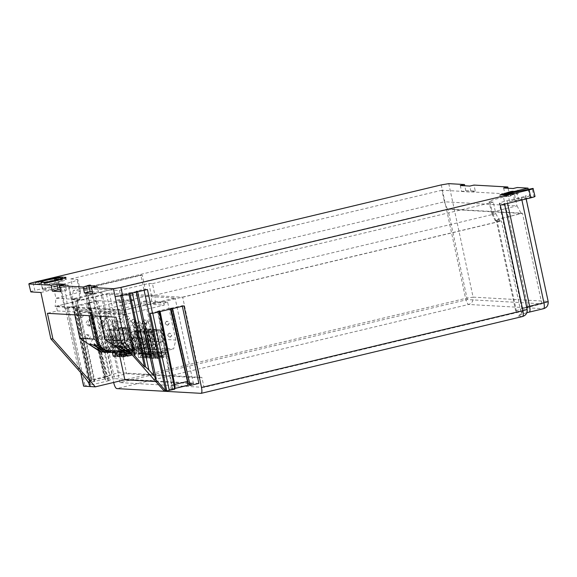 <?xml version="1.0" encoding="UTF-8"?>
<svg xmlns="http://www.w3.org/2000/svg" width="577" height="577" viewBox="0 0 577 577"><rect width="100%" height="100%" fill="white"/><g stroke="black" fill="none" stroke-linecap="round" stroke-linejoin="round"><path stroke-width="0.43" stroke-dasharray="2.88 2.16" d="M88.252 308.529L122.324 310.455L151.701 303.437L155.321 303.639L499.999 221.251L495.326 220.803L498.853 219.087L521.197 213.425L447.42 209.256L72.413 298.893L79.237 299.283L80.066 299.564L78.753 300.415L55.132 306.654L86.831 308.45L91.116 307.844L88.252 308.529L88.454 300.112L121.935 302.002L122.324 310.455M88.454 300.112L85.98 288.565L119.453 290.455L121.935 302.002L151.304 294.984L151.701 303.437M119.453 290.455L148.83 283.437L151.304 294.984L154.924 295.186L155.321 303.639M148.83 283.437L152.451 283.639L154.924 295.186L495.794 213.706L493.313 202.159L489.137 201.69L493.184 199.779L514.518 194.341L516.992 205.888L505.928 208.528L503.454 196.981M137.78 291.666L136.352 291.587L145.404 289.842L137.78 291.666L149.558 346.618L148.13 346.539L136.352 291.587M143.983 289.762L140.824 275.034L142.252 275.114L145.404 289.842M67.148 303.783L66.038 295.857L55.926 298.273L53.452 286.726L84.552 288.478L87.033 300.033L55.926 298.273L55.132 306.654M87.033 300.033L86.831 308.45M72.413 298.893L73.207 290.505L70.733 278.958L77.881 279.6L73.827 281.511L53.452 286.726M63.564 284.31L66.038 295.857L76.171 293.102L80.362 291.176L79.438 290.858L76.965 279.311M514.518 194.341L441.924 190.23L444.398 201.777L73.207 290.505L79.438 290.858L79.237 299.283M441.924 190.23L70.733 278.958M447.42 209.256L444.398 201.777L516.992 205.888L521.197 213.425M496.141 221.034L492.527 213.526L491.611 213.238L495.657 211.326L505.928 208.528L508.229 216.526M490.053 201.979L492.527 213.526L495.794 213.706L499.999 221.251M152.451 283.639L493.313 202.159M85.98 288.565L142.252 275.114M140.824 275.034L84.552 288.478M91.116 307.844L92.839 315.879M122.454 351.032L130.481 351.177L149.558 346.618M89.687 307.765L91.411 315.799M107.61 350.701L130.481 351.177M129.06 351.097L148.13 346.539M199.974 377.87L182.693 297.234L109.385 293.094L75.45 301.201L92.738 381.837L126.673 373.723L199.974 377.87L201.885 377.416L119.086 372.735L112.212 374.372L94.931 293.743L91.909 294.869L109.19 375.497L112.212 374.372M56.33 306.163L106.493 294.169L175.112 298.049L124.942 310.044L56.33 306.163L57.354 310.938L47.437 313.311M198.87 383.402L114.585 378.635L97.939 300.992L96.164 300.891L113.662 382.515L465.589 298.396C466.476 302.002 467.493 304.029 468.647 304.468L543.44 308.695L529.275 312.107M184.005 305.853L182.224 305.752L182.332 306.257M83.708 386.193L90.481 384.405L88.757 385.126L90.055 380.654L89.067 384.953L92.955 384.498L108.101 380.878C110.827 380.156 111.051 379.947 108.764 380.243L114.585 378.635M107.488 376.615L110.366 380.12L108.764 380.243L106.889 376.63L104.74 376.983L87.942 303.552C87.026 303.682 87.113 303.603 88.194 303.322L97.939 300.992M190.172 385.486L191.889 384.729L189.674 384.96M174.982 388.422L172.552 388.999C169.826 389.727 169.602 389.937 171.888 389.634L174.766 389.172M171.47 385.357L170.28 389.742L171.888 389.634L172.061 385.292L158.177 311.234C157.261 311.356 157.341 311.284 158.423 311.003L170.208 308.183L171.65 308.017L170.922 308.32L171.066 308.947M163.897 390.73L193.461 383.662L155.761 381.527M80.83 372.785L67.062 308.544L80.722 372.648M89.406 384.051L68.173 285.009L59.568 284.519L64.689 308.414L67.062 308.544L74.88 306.502L90.481 384.405C91.303 381.83 91.512 380.438 91.116 380.236L76.438 306.264L74.88 306.502M89.94 380.712L75.601 306.639L88.937 303.589C90.019 303.307 90.099 303.228 89.183 303.351C90.099 303.228 90.019 303.307 88.937 303.589L106.637 376.86C107.661 376.637 107.74 376.557 106.889 376.63L89.183 303.351L87.942 303.552C87.026 303.682 87.113 303.603 88.194 303.322L105.887 380.719L104.408 378.166L104.74 376.983M64.689 308.414L96.164 300.891M90.055 380.654L75.71 306.575L76.323 306.329L91.116 380.236L90.055 380.654L91.498 380.481L92.955 384.498M59.568 284.519L34.771 290.447L33.062 282.485M441.261 184.907L465.589 298.396L473.09 297.126C473.501 300.819 472.022 303.264 468.647 304.468L116.72 388.588M448.762 183.645L473.09 297.126L547.883 301.36C548.287 305.045 546.808 307.491 543.44 308.695L543.584 308.688M528.251 189.292L529.708 196.086L525.258 195.834L548.15 301.439M526.642 307.007L521.911 308.782L526.859 309.185C527.263 312.878 525.784 315.323 522.416 316.528L201.005 393.355M526.888 312.669L518.557 315.172L517.966 316.275C521.334 315.071 522.812 312.626 522.409 308.94L499.783 203.414L504.233 203.667L504.587 204.114M527.126 309.272L504.233 203.667C504.947 203.818 503.634 204.308 500.295 205.138M522.56 316.521L517.966 316.275M57.585 279.08L59.604 287.137L57.902 279.174M41.263 282.103L42.972 290.065C39.928 290 54.014 286.632 56.322 286.877L59.294 287.043C62.338 287.108 48.252 290.469 45.936 290.231L42.655 289.971L40.953 282.002M30.826 291.919C30.119 291.767 31.432 291.277 34.771 290.447M40.917 292.489L60.946 287.699C67.062 286.178 69.471 285.276 68.173 285.009L68.67 285.161L90.272 385.941M124.942 310.044L125.966 314.818L57.354 310.938M125.966 314.818L116.049 317.191M60.672 291.637L66.391 290.267L60.304 289.928M92.724 293.448L98.443 292.085L92.356 291.738M91.909 294.869L91.015 294.818L89.738 288.846L89.478 284.894L90.726 284.966L110.142 375.555L109.19 375.497M110.142 375.555L89.594 380.257L94.765 380.726L77.477 300.098L72.305 299.622L89.594 380.257M75.45 301.201C77.599 300.408 78.032 299.968 76.755 299.874L94.044 380.51C95.32 380.604 94.88 381.044 92.738 381.837M105.562 376.651L86.146 286.062L84.898 285.99L85.158 289.935L86.442 295.907L87.567 295.972L104.855 376.608M90.726 284.966L86.146 286.062M89.478 284.894L84.898 285.99M89.738 288.846L85.158 289.935M91.015 294.818L86.442 295.907M87.567 295.972L72.305 299.622M109.385 293.094L126.673 373.723M204.02 387.369L119.973 382.616L467.32 299.586L541.868 303.805L519.192 309.517L515.73 311.147L520.851 311.638L204.02 387.369L201.885 377.416M182.693 297.234L501.427 221.049L496.314 220.558L499.769 218.928L522.452 213.216L447.896 208.997L100.549 292.027L101.797 292.099L119.086 372.735M119.973 382.616L100.549 292.027M101.797 292.099L94.931 293.743M467.32 299.586L447.896 208.997M541.868 303.805L522.452 213.216M520.851 311.638L501.427 221.049M460.295 185.534L461.578 191.506L465.769 190.504L464.759 185.787M535.023 196.454L533.862 196.324L532.16 188.362M465.769 190.504L475.268 191.045L473.991 185.073M508.092 188.239L509.102 192.956L518.6 193.49L517.317 187.518M529.708 196.086L514.453 199.736L509.852 201.445L518.608 199.974L533.862 196.324M526.181 198.95L525.258 195.834C525.972 195.985 524.652 196.476 521.319 197.305L507.01 200.724C500.894 202.246 498.485 203.147 499.783 203.414L499.293 203.263L521.911 308.782C521.68 315.677 519.451 314.126 519.336 314.984L526.88 312.698M518.6 193.49L514.403 194.492L513.119 188.52M509.102 192.956L504.904 193.959L514.403 194.492M503.627 187.987L504.904 193.959M475.268 191.045L471.07 192.047L469.793 186.075M461.578 191.506L471.07 192.047M119.85 356.463L106.493 294.169M193.461 383.662L175.112 298.049M135.047 354.985L122.374 295.474M136.201 292.164L136.093 291.666L128.649 292.936L121.019 294.76L122.151 294.825L120.838 295.316L120.939 295.792M115.111 296.679L120.838 295.316M136.093 291.666L137.405 291.176L136.28 291.111L143.911 289.286L147.416 289.488M137.629 291.825L156.223 378.923M143.911 289.286L144.12 290.274M150.164 313.246L159.165 311.27C160.247 310.989 160.334 310.909 159.418 311.032L158.177 311.234C157.261 311.356 157.341 311.284 158.423 311.003L172.061 385.292L174.204 384.938L175.033 386.056M189.004 381.188L171.758 307.945L188.888 381.267L191.896 384.729M191.593 384.931L188.888 381.267L187.835 381.678L171.037 308.255L182.224 305.752M159.266 311.768L159.165 311.27C160.247 310.989 160.334 310.909 159.418 311.032L174.204 384.938M172.552 388.999L172.061 385.292M172.307 385.054L174.716 384.477M188.888 381.267L187.453 381.433M155.09 378.858L136.28 291.111M128.649 292.936L128.866 293.924M121.019 294.76L133.914 354.92M98.443 292.085L97.167 286.105M66.391 290.267L65.114 284.295M65.179 277.263L65.605 279.254C69.817 279.318 56.618 283.134 45.612 285.038C43.765 285.247 44.27 285.038 47.126 284.411C55.219 283.011 64.927 280.206 61.826 280.155L58.861 279.989C56.64 279.737 43.621 282.355 39.142 283.963L35.824 284.49C41.912 282.304 59.611 278.741 62.633 279.088L66.276 279.463L65.85 277.472M35.082 282.658L35.507 284.649L35.399 282.499M62.244 279.08L62.612 278.965M45.186 283.047L45.612 285.038L44.393 285.153L43.967 283.156M62.071 279.131L62.323 280.307L61.826 280.155L61.4 278.164M511.554 191.701L511.979 193.692C514.028 193.093 513.631 193.071 510.811 193.627L500.367 196.937L508.301 196.468C511.172 195.863 511.785 195.632 510.14 195.783L504.305 196.13L513.371 193.237L512.946 191.247M510.768 193.713L511.193 195.704L510.14 195.783L509.707 193.793M108.101 380.878L106.637 376.86L91.498 380.481L77.152 306.401M106.637 376.86C107.661 376.637 107.74 376.557 106.889 376.63M153.208 338.764L175.769 340.041L173.663 348.912L151.102 347.635L153.208 338.764L145.101 300.934L141.286 301.843L141.711 303.834L103.564 312.958L126.118 314.234L164.272 305.11L141.711 303.834M114.65 327.26L113.835 327.332L111.152 324.959L113.373 321.288L114.181 321.216L116.871 323.589L114.65 327.26M115.155 321.389L112.933 325.06L115.616 327.433L116.431 327.361L118.653 323.69L115.963 321.317L115.155 321.389M100.268 316.297L99.323 311.876L103.139 310.967L103.564 312.958M151.102 347.635L147.286 348.551L145.584 340.589L143.673 341.043L130.885 352.475L126.305 353.564M112.594 340.098C114.765 338.187 114.484 336.86 111.736 336.117C109.565 338.035 109.846 339.363 112.594 340.098L114.376 340.199C116.547 338.288 116.265 336.961 113.518 336.218L111.736 336.117M105.605 318.749C107.784 316.831 107.495 315.504 104.754 314.768C102.576 316.679 102.865 318.006 105.605 318.749L107.387 318.85C109.565 316.932 109.277 315.605 106.536 314.869L104.754 314.768M147.777 335.872C149.955 333.96 149.674 332.633 146.926 331.89C144.748 333.809 145.036 335.136 147.777 335.872L149.558 335.973C151.737 334.061 151.448 332.734 148.707 331.991L146.926 331.89M145.216 323.928C147.395 322.016 147.106 320.689 144.365 319.947C142.187 321.865 142.476 323.192 145.216 323.928L146.998 324.029C149.176 322.117 148.888 320.79 146.147 320.047L144.365 319.947M103.139 310.967L125.692 312.244L121.877 313.152L127.856 341.029L148.859 354.841L173.663 348.912M175.769 340.041L167.655 302.211L163.839 303.12L141.286 301.843M167.655 302.211L145.101 300.934M168.066 349.727L163.796 329.813L162.267 330.181L166.537 350.088L168.066 349.727L147.286 348.551M163.796 329.813L160.594 329.633L163.154 341.577L162.202 341.526L159.641 329.582L156.432 329.402L158.992 341.346L158.048 341.288L155.487 329.344L152.278 329.164L154.838 341.108L153.893 341.057L151.333 329.114L148.123 328.926L150.684 340.877L149.739 340.819L147.178 328.876L143.969 328.695L146.529 340.639L145.584 340.589M147.178 328.876L143.868 329.142L134.333 331.422L135.732 331.609L132.522 331.429L143.969 328.695M149.739 340.819L147.827 341.274L139.749 348.494L141.322 355.807L144.019 355.165L144.445 357.156L152.047 355.338L151.196 351.357L150.431 351.537L145.649 329.243M144.019 355.165L149.255 353.211L149.681 355.201L144.445 357.156M141.322 355.807L140.478 355.764L145.454 353.91L149.255 353.211M134.333 331.422L139.115 353.715L137.809 353.643L138.66 357.625L140.903 357.754L140.478 355.764M135.732 331.609L139.418 348.796L139.749 348.494L136.114 331.523M140.903 357.754L145.88 355.901L145.454 353.91M145.88 355.901L138.66 357.625M137.809 353.643L148.109 351.184L148.534 353.174M148.109 351.184L151.196 351.357M152.047 355.338L149.681 355.201M139.115 353.715L148.65 351.436L150.431 351.537M148.65 351.436L143.868 329.142M139.418 348.796L136.208 348.616L132.522 331.429M136.208 348.616L144.625 341.094L146.529 340.639M144.625 341.094L143.673 341.043M162.267 330.181L160.485 330.08L150.95 332.359L152.732 332.46L152.35 332.554L156.035 349.734L151.657 353.643L150.712 353.593L153.403 351.184L151.145 351.061L148.455 353.463L147.503 353.412L146.558 353.355L149.248 350.953L146.991 350.823L144.3 353.232L142.396 353.124L145.094 350.715L142.836 350.592L140.146 352.994L139.194 352.944L138.242 352.886L140.939 350.484L138.682 350.354L135.992 352.763L134.088 352.655L136.785 350.246L134.528 350.116L131.837 352.525L130.885 352.475M134.528 350.116L131.729 337.055L124.012 349.806M128.765 353.261L131.837 352.525M131.729 337.055L133.265 339.031L134.153 337.559C131.7 337.011 128.253 320.949 130.532 320.668L115.335 345.378M134.153 337.559C136.424 337.285 132.984 321.216 130.532 320.668M133.265 339.031L133.979 337.184L125.541 351.133M121.877 313.152L99.323 311.876M129.515 353.744L134.088 352.655M133.979 337.184L136.785 350.246M114.376 340.199C111.628 339.464 111.347 338.136 113.518 336.218M107.387 318.85C104.646 318.107 104.358 316.78 106.536 314.869M149.558 335.973C146.818 335.237 146.529 333.91 148.707 331.991M146.998 324.029C144.257 323.293 143.969 321.966 146.147 320.047M151.333 329.114L148.022 329.373L138.487 331.652L139.886 331.847L136.677 331.667L148.123 328.926M153.893 341.057L151.982 341.512L143.904 348.732L145.476 356.045L148.174 355.403L148.599 357.394L156.201 355.576L155.35 351.595L154.586 351.775L149.804 329.474M148.174 355.403L153.41 353.449L153.835 355.439L148.599 357.394M145.476 356.045L144.632 355.995L149.609 354.141L153.41 353.449M138.487 331.652L143.269 353.953L141.964 353.881L142.815 357.863L145.065 357.985L144.632 355.995M139.886 331.847L143.572 349.035L143.904 348.732L140.269 331.753M145.065 357.985L150.034 356.132L149.609 354.141M150.034 356.132L142.815 357.863M141.964 353.881L152.263 351.415L152.689 353.405M152.263 351.415L155.35 351.595M156.201 355.576L153.835 355.439M143.269 353.953L152.804 351.674L154.586 351.775M152.804 351.674L148.022 329.373M143.572 349.035L140.362 348.847L136.677 331.667M140.362 348.847L148.779 341.332L150.684 340.877M148.779 341.332L147.827 341.274M138.682 350.354L135.883 337.293L128.065 350.21M131.109 353.658L135.992 352.763M135.883 337.293L137.42 339.269L138.307 337.797C135.855 337.249 132.407 321.18 134.686 320.906L119.489 345.616M138.307 337.797C140.579 337.516 137.138 321.454 134.686 320.906M137.42 339.269L138.134 337.422L129.695 351.371L127.459 349.525M129.695 351.371L133.669 353.982L135.566 354.09L140.146 352.994M133.669 353.982L138.242 352.886M138.134 337.422L140.939 350.484M155.487 329.344L152.177 329.611L142.642 331.89L144.041 332.078L140.838 331.898L152.278 329.164M158.048 341.288L156.136 341.75L148.058 348.962L149.631 356.283L152.328 355.634L152.754 357.625L160.356 355.807L159.504 351.826L158.74 352.006L153.958 329.712M152.328 355.634L157.564 353.687L157.99 355.677L152.754 357.625M149.631 356.283L148.787 356.233L153.763 354.379L157.564 353.687M142.642 331.89L147.423 354.191L146.118 354.112L146.969 358.093L149.219 358.223L148.787 356.233M144.041 332.078L147.726 349.265L148.058 348.962L144.423 331.991M149.219 358.223L154.189 356.37L153.763 354.379M154.189 356.37L146.969 358.093M146.118 354.112L156.417 351.653L156.843 353.643M156.417 351.653L159.504 351.826M160.356 355.807L157.99 355.677M147.423 354.191L156.958 351.905L158.74 352.006M156.958 351.905L152.177 329.611M147.726 349.265L144.517 349.085L140.838 331.898M144.517 349.085L152.934 341.562L154.838 341.108M152.934 341.562L151.982 341.512M142.836 350.592L140.038 337.523L131.592 351.48L135.566 354.09M126.651 348.616L131.592 351.48M140.038 337.523L141.574 339.5L142.461 338.035C140.009 337.487 136.569 321.418 138.841 321.137L123.644 345.847M142.461 338.035C144.74 337.754 141.293 321.685 138.841 321.137M141.574 339.5L142.288 337.653L133.85 351.602C130.553 348.789 127.25 346.842 123.94 345.767M133.85 351.602L137.824 354.22L139.721 354.321L144.3 353.232M137.824 354.22L142.396 353.124M142.288 337.653L145.094 350.715M148.577 332.222L152.213 349.2L151.881 349.503L148.195 332.316L148.577 332.222L146.796 332.121L151.578 354.422L150.272 354.35L151.124 358.331L153.374 358.461L152.948 356.471L160.997 353.881L161.719 353.917L162.144 355.908L156.908 357.863L164.51 356.045L163.659 352.064L162.894 352.244L160.673 341.894L162.202 341.526M152.35 332.554L149.147 332.366L160.594 329.633M160.637 356.103L165.873 354.155L166.299 356.146L161.062 358.093L160.637 356.103L157.103 356.701L162.072 354.848L165.873 354.155M150.95 332.359L155.732 354.66L154.427 354.581L155.278 358.569L157.528 358.692L157.103 356.701M157.939 356.752L152.732 332.46M157.528 358.692L162.498 356.838L162.072 354.848M162.498 356.838L155.278 358.569M154.427 354.581L164.726 352.121L165.152 354.112M164.726 352.121L167.813 352.295L168.664 356.276L166.299 356.146M168.664 356.276L161.062 358.093M155.732 354.66L165.267 352.381L167.813 352.295M151.657 353.643L166.537 350.088L167.049 352.482M165.267 352.381L160.485 330.08M156.035 349.734L152.833 349.554L149.147 332.366M152.833 349.554L161.243 342.038L163.154 341.577M161.243 342.038L160.291 341.981L160.673 341.894L158.112 329.943L156.331 329.842L146.796 332.121M156.908 357.863L156.482 355.872L153.785 356.514L152.213 349.2L160.291 341.981M151.145 351.061L148.347 337.999L139.901 351.948L143.875 354.559L148.455 353.463M132.248 346.236L147.149 321.605C144.877 321.887 148.318 337.956 150.77 338.504L142.158 352.078C138.869 349.258 135.559 347.311 132.248 346.236C131.549 346.849 134.095 348.753 139.901 351.948M148.347 337.999L149.883 339.968M150.77 338.504C153.049 338.223 149.602 322.154 147.149 321.605M142.158 352.078L146.132 354.689L148.859 354.841M127.856 341.029L121.076 340.646M146.991 350.823L144.192 337.761L145.729 339.738L146.45 337.891L138.004 351.84L141.978 354.451L143.875 354.559M146.132 354.689L150.712 353.593M150.604 338.122L153.403 351.184M134.059 337.379C131.881 339.298 132.162 340.625 134.91 341.36C137.088 339.449 136.799 338.122 134.059 337.379L134.297 337.394C137.037 338.136 137.319 339.464 135.148 341.375L134.91 341.36M127.07 316.03C124.899 317.941 125.18 319.269 127.928 320.011C130.099 318.093 129.818 316.766 127.07 316.03L127.308 316.037C130.056 316.78 130.337 318.107 128.166 320.026L127.928 320.011M169.241 333.153C167.07 335.071 167.352 336.398 170.1 337.134C172.271 335.223 171.989 333.895 169.241 333.153L169.479 333.167C172.227 333.91 172.509 335.237 170.338 337.148L170.1 337.134M166.681 321.209C164.51 323.127 164.791 324.454 167.539 325.19C169.71 323.279 169.429 321.952 166.681 321.209L166.919 321.223C169.667 321.959 169.948 323.286 167.777 325.204L167.539 325.19M135.689 322.55L133.467 326.221L136.158 328.594L136.973 328.522L139.187 324.851L136.504 322.478L135.689 322.55M148.195 332.316L144.993 332.136L156.432 329.402M159.641 329.582L158.112 329.943M156.482 355.872L161.719 353.917M153.785 356.514L152.948 356.471M153.374 358.461L158.343 356.608L157.918 354.617M158.343 356.608L151.124 358.331M150.272 354.35L160.572 351.883L160.997 353.881M160.572 351.883L163.659 352.064M164.51 356.045L162.144 355.908M151.578 354.422L161.113 352.143L162.894 352.244M161.113 352.143L156.331 329.842M151.881 349.503L148.671 349.323L144.993 332.136M148.671 349.323L157.088 341.8L158.992 341.346M157.088 341.8L156.136 341.75M144.192 337.761L135.746 351.71L139.721 354.321M138.004 351.84C134.708 349.027 131.405 347.08 128.094 345.998L142.995 321.375C140.723 321.656 144.163 337.718 146.616 338.266L145.729 339.738M128.094 345.998C127.387 346.611 129.94 348.515 135.746 351.71M146.616 338.266C148.895 337.985 145.447 321.923 142.995 321.375M141.978 354.451L146.558 353.355M146.45 337.891L149.248 350.953M135.927 322.565L133.705 326.236L136.396 328.609L137.203 328.537L139.425 324.865L136.742 322.493L135.927 322.565M163.839 303.12L164.272 305.11M126.118 314.234L125.692 312.244M135.148 341.375C132.4 340.639 132.119 339.312 134.297 337.394M128.166 320.026C125.418 319.283 125.137 317.956 127.308 316.037M170.338 337.148C167.59 336.413 167.308 335.086 169.479 333.167M167.777 325.204C165.029 324.469 164.748 323.142 166.919 321.223M125.656 346.2L127.762 337.321L136.078 337.79L142.007 338.129L139.901 347.008L125.656 346.2L121.841 347.109L134.304 347.816L132.782 348.183L128.512 328.27L130.041 327.909L134.304 347.816M127.762 337.321L119.655 299.492L133.9 300.3L142.007 338.129M116.265 302.398L78.119 311.515L82.273 311.753L92.363 312.323L130.51 303.206L116.265 302.398L115.84 300.408L130.085 301.216L130.51 303.206M110.669 330.08L114.304 347.058L113.965 347.354L110.286 330.174L110.669 330.08L108.887 329.979L113.662 352.28L112.356 352.208L112.486 352.785M78.119 311.515L77.693 309.524L91.938 310.332L88.122 311.241L89.067 315.662M130.041 327.909L126.832 327.729L129.392 339.673L128.447 339.615L125.887 327.671L122.677 327.491L125.238 339.435L124.293 339.384L121.725 327.433L118.523 327.253L121.083 339.204L120.131 339.146L121.841 347.109M125.887 327.671L122.576 327.938L113.042 330.217L114.441 330.405L111.231 330.224L122.677 327.491M121.033 354.365L122.728 353.961L123.153 355.951L130.755 354.134L129.904 350.152L129.14 350.333L126.918 339.983L118.458 347.289L119.446 351.898M122.728 353.961L127.964 352.013L128.39 354.004L123.153 355.951M119.187 354.559L124.163 352.706L127.964 352.013M114.441 330.405L118.126 347.592L118.458 347.289L114.823 330.318M113.042 330.217L117.823 352.511L127.358 350.232L129.14 350.333M117.037 352.468L116.547 352.59M121.358 355.901L124.589 354.696L124.163 352.706M124.589 354.696L117.369 356.42M116.518 352.439L126.817 349.979L127.243 351.97M126.817 349.979L129.904 350.152M130.755 354.134L128.39 354.004M124.358 328.039L126.918 339.983L128.447 339.615M127.358 350.232L122.576 327.938M118.126 347.592L114.917 347.412L111.231 330.224M114.917 347.412L123.334 339.889L125.238 339.435M123.334 339.889L122.382 339.839L124.293 339.384M128.512 328.27L126.731 328.169L117.196 330.448L118.977 330.549L118.595 330.643L122.281 347.83L117.903 351.739L116.951 351.681L119.648 349.28L117.391 349.15L114.7 351.559L112.796 351.451L115.494 349.042L113.236 348.912L110.546 351.321L108.642 351.213L111.339 348.811L109.082 348.681L106.384 351.083L105.44 351.032L118.227 339.601L120.131 339.146M115.544 352.828L114.304 347.058L122.382 339.839M113.236 348.912L110.438 335.85L102.417 349.099M107.473 352.057L110.546 351.321M110.438 335.85L111.974 337.826L112.861 336.355C110.409 335.814 106.961 319.745 109.241 319.463L94.044 344.173M112.861 336.355C115.133 336.081 111.693 320.011 109.241 319.463M111.974 337.826L112.688 335.98L104.249 349.929L99.273 346.33M88.122 311.241L73.878 310.44L74.822 314.862M108.224 352.54L112.796 351.451M112.688 335.98L115.494 349.042M89.204 325.817L88.389 325.89L85.706 323.517L87.928 319.846L88.735 319.773L91.426 322.146L89.204 325.817M89.702 319.947L87.488 323.618L90.171 325.991L90.986 325.918L93.207 322.247L90.517 319.874L89.702 319.947M119.655 299.492L115.84 300.408M110.286 330.174L107.077 329.994L118.523 327.253M121.725 327.433L118.422 327.7L108.887 329.979M116.879 354.134L118.573 353.723L118.999 355.713L126.601 353.903L125.75 349.914L124.985 350.102L120.204 327.801M118.573 353.723L123.81 351.775L124.235 353.766L118.999 355.713M115.032 354.321L120.009 352.468L123.81 351.775M117.203 355.663L120.434 354.458L120.009 352.468M120.434 354.458L113.215 356.189M112.356 352.208L122.663 349.741L123.089 351.732M122.663 349.741L125.75 349.914M126.601 353.903L124.235 353.766M113.662 352.28L123.204 350.001L124.985 350.102M123.204 350.001L118.422 327.7M113.965 347.354L110.762 347.174L107.077 329.994M110.762 347.174L119.179 339.658L121.083 339.204M119.179 339.658L118.227 339.601M109.082 348.681L106.283 335.619L98.566 348.371M103.319 351.819L106.384 351.083M106.283 335.619L107.82 337.588L108.707 336.124C106.255 335.576 102.807 319.507 105.086 319.232L89.889 343.942M108.707 336.124C110.979 335.843 107.538 319.773 105.086 319.232M107.82 337.588L108.534 335.742L100.095 349.698M100.86 352.129L105.44 351.032M77.693 309.524L73.878 310.44M104.062 352.309L108.642 351.213M108.534 335.742L111.339 348.811M86.29 334.682L88.072 334.783C90.82 335.518 91.101 336.845 88.923 338.764L87.149 338.663C84.401 337.92 84.119 336.593 86.29 334.682C89.038 335.417 89.32 336.744 87.149 338.663M88.923 338.764C86.182 338.021 85.894 336.694 88.072 334.783M79.309 313.325L81.09 313.426C83.831 314.169 84.119 315.496 81.941 317.408L80.16 317.307C77.419 316.571 77.13 315.244 79.309 313.325C82.049 314.068 82.338 315.395 80.16 317.307M81.941 317.408C79.2 316.672 78.912 315.345 81.09 313.426M121.48 330.455L123.262 330.556C126.002 331.292 126.291 332.619 124.113 334.537L122.331 334.436C119.59 333.694 119.302 332.366 121.48 330.455C124.221 331.191 124.509 332.518 122.331 334.436M124.113 334.537C121.372 333.794 121.083 332.467 123.262 330.556M118.92 318.511L120.701 318.612C123.442 319.348 123.73 320.675 121.552 322.593L119.771 322.493C117.03 321.75 116.742 320.423 118.92 318.511C121.66 319.247 121.949 320.574 119.771 322.493M121.552 322.593C118.812 321.851 118.523 320.523 120.701 318.612M102.172 320.653L99.951 324.324L102.634 326.697L103.449 326.625L105.67 322.954L102.98 320.581L102.172 320.653M102.749 320.567L105.432 322.94L103.211 326.611L102.403 326.683L99.713 324.31L101.934 320.639L102.98 320.581M96.792 340.892L111.931 350.845M122.612 351.141L139.901 347.008M133.9 300.3L130.085 301.216M92.363 312.323L91.938 310.332M101.393 339.464C98.645 338.728 98.364 337.401 100.535 335.482C103.283 336.225 103.564 337.552 101.393 339.464L101.155 339.456C98.407 338.713 98.126 337.386 100.297 335.468C103.045 336.211 103.326 337.538 101.155 339.456M94.404 318.115C91.664 317.372 91.375 316.045 93.553 314.133C96.294 314.869 96.583 316.196 94.404 318.115L94.166 318.1C91.426 317.357 91.137 316.03 93.315 314.119C96.063 314.854 96.345 316.182 94.166 318.1M136.576 335.244C133.835 334.501 133.547 333.174 135.725 331.263C138.473 331.999 138.754 333.326 136.576 335.244L136.338 335.23C133.597 334.487 133.316 333.16 135.487 331.248C138.235 331.984 138.516 333.311 136.338 335.23M134.015 323.293C131.275 322.557 130.986 321.23 133.164 319.312C135.905 320.055 136.194 321.382 134.015 323.293L133.777 323.286C131.037 322.543 130.748 321.216 132.926 319.297C135.674 320.04 135.956 321.367 133.777 323.286M117.903 351.739L132.782 348.183L133.294 350.571L134.059 350.39L134.91 354.372L132.544 354.235L127.308 356.189M118.595 330.643L115.386 330.462L126.832 327.729M126.882 354.199L132.119 352.244L132.544 354.235M123.341 354.79L128.318 352.936L132.119 352.244M123.514 351.732L118.977 330.549M117.196 330.448L121.675 351.364M127.164 355.519L128.743 354.934L128.318 352.936M128.743 354.934L121.523 356.658M121.898 352.381L130.972 350.21L131.397 352.201M130.972 350.21L134.059 350.39M134.91 354.372L132.292 354.992M121.978 352.749L131.513 350.47L133.294 350.571M131.513 350.47L126.731 328.169M122.281 347.83L119.071 347.642L115.386 330.462M119.071 347.642L127.488 340.127L129.392 339.673M127.488 340.127L126.536 340.077M117.391 349.15L114.592 336.088L106.146 350.037L107.091 350.657M111.635 352.287L114.7 351.559M98.494 344.325L113.395 319.701C111.116 319.983 114.563 336.045 117.016 336.593L108.404 350.167C105.108 347.354 101.804 345.407 98.494 344.325C97.787 344.938 100.34 346.842 106.146 350.037M114.592 336.088L116.128 338.064M117.016 336.593C119.288 336.312 115.847 320.249 113.395 319.701M108.404 350.167L109.363 350.794M112.378 352.778L116.951 351.681M116.842 336.218L119.648 349.28M108.043 350.715L109.464 350.794M68.374 308.053L85.021 385.703M45.936 290.231L44.234 282.268M56.322 286.877L54.916 280.299M60.946 287.699L78.645 370.268M527.948 307.13L508.525 216.541M516.516 311.392L497.093 220.803M533.047 188.412L534.756 196.375M521.319 197.305L521.889 199.974M507.01 200.724L507.587 203.392M518.608 199.974L516.898 192.004M514.453 199.736L512.975 192.848M170.424 309.106L170.208 308.183M172.595 308.587L172.48 308.089M132.277 292.582L132.385 293.08M152.66 312.821L152.768 313.325M129.782 293.001L129.919 293.671M38.717 281.973L39.142 283.963M47.126 284.411L46.701 282.42M58.861 279.989L58.436 277.999M510.378 191.636L510.811 193.627M507.868 194.478L508.301 196.468M80.354 291.147L77.881 279.6M80.362 291.176L80.066 299.564M495.326 220.803L491.618 213.274M491.611 213.238L489.137 201.69M104.408 378.166L87.351 303.596M515.73 311.147L496.314 220.558M509.534 201.351L507.832 193.389M160.125 311.566L160.009 310.989M157.579 311.277L171.463 385.313M504.009 195.055L504.262 196.238M500.309 197.082L499.877 195.091M89.781 303.307L107.473 376.572M113.835 327.332L115.616 327.433M115.963 321.317L114.181 321.216M88.389 325.89L90.171 325.991M90.517 319.874L88.735 319.773"/><path stroke-width="0.87" d="M522.416 316.528C523.411 316.21 523.577 314.256 522.913 310.657L500.295 205.138L530.811 197.839L529.109 189.876C532.441 189.047 533.761 188.556 533.047 188.412L508.142 193.483L512.744 191.773L528.005 188.124L517.317 187.518L513.119 188.52L503.627 187.987L507.825 186.984L473.991 185.073L469.793 186.075L460.295 185.534L464.492 184.532L448.762 183.645L441.261 184.907L33.062 282.485C29.723 283.314 28.41 283.805 29.117 283.949L51.079 285.197L56.806 283.826L65.114 284.295L59.395 285.665L83.131 287.007L88.858 285.637L90.135 291.609L84.415 292.979L83.131 287.007M155.761 381.527L124.848 379.781L95.284 386.85L52.933 338.966L47.437 313.311L116.049 317.191L121.552 342.846L125.05 343.048L113.402 288.716L91.447 287.476L97.167 286.105L88.858 285.637M92.839 315.879L98.285 341.281C99.936 347.109 103.665 350.275 109.464 350.794L122.454 351.032M107.61 350.701L109.464 350.794M91.411 315.799L96.857 341.202C98.516 347.022 102.244 350.196 108.043 350.715M504.507 203.753L527.126 309.272C527.587 312.849 526.065 315.266 522.56 316.521L201.149 393.348L116.72 388.588C115.566 388.148 114.549 386.128 113.662 382.515L113.647 382.457M201.005 393.355C202 393.038 202.166 391.083 201.51 387.484L184.005 305.853L152.537 313.376L147.416 289.488L122.612 295.417L115.111 296.679M182.224 305.752L198.87 383.402L190.172 385.486L172.48 308.089M189.674 384.96L174.982 388.422M159.165 311.27L174.766 389.172L166.803 390.889L163.897 390.73L121.552 342.846M95.284 386.85L83.622 386.164L80.722 372.648M547.883 301.36C548.59 301.504 547.277 301.995 543.938 302.824C544.594 306.423 544.428 308.378 543.44 308.695M529.109 189.876L120.91 287.454L122.612 295.417M113.402 288.716L120.91 287.454M535.023 196.454L533.047 188.412M509.772 194.074L509.707 193.793C511.352 193.641 510.739 193.872 507.868 194.478L499.942 194.947L510.378 191.636C513.205 191.081 513.595 191.102 511.554 191.701L503.836 194.247L510.768 193.713M512.946 191.247L511.554 191.701M28.85 283.87L30.826 291.919L28.85 283.87M57.65 279.391L57.585 279.08C60.628 279.138 46.542 282.506 44.234 282.268L41.263 282.103C38.219 282.038 52.305 278.669 54.62 278.907L57.902 279.174M65.324 277.934L65.179 277.263C69.384 277.328 56.185 281.143 45.186 283.047C43.333 283.257 43.838 283.047 46.701 282.42C54.793 281.021 64.494 278.215 61.4 278.164L58.436 277.999C56.214 277.746 43.196 280.364 38.717 281.973L35.399 282.499C41.486 280.314 59.186 276.751 62.208 277.097L65.85 277.472M45.186 283.047L43.967 283.156M62.071 279.131L61.4 278.164M90.264 385.905L89.94 386.547C90.127 384.275 86.362 378.851 78.645 370.268L50.855 338.85L40.917 292.489L30.826 291.919M52.933 338.966L50.855 338.85M59.395 285.665L60.672 291.637L52.363 291.169L51.079 285.197M91.447 287.476L92.724 293.448L84.415 292.979M60.304 289.928L58.082 289.798L52.363 291.169M92.356 291.738L90.135 291.609M58.082 289.798L56.806 283.826M464.759 185.787L464.492 184.532M507.825 186.984L508.092 188.239M528.005 188.124L528.251 189.292M530.811 197.839C534.151 197.009 535.463 196.519 534.756 196.375M124.848 379.781L119.85 356.463M144.12 290.274L165.678 390.831L155.09 378.858L156.223 378.923L154.167 375.966L148.873 369.98L145.635 366.95L144.502 366.885L133.914 354.92L135.047 354.985L132.991 352.02L125.05 343.048M156.223 378.923L137.499 291.205M135.047 354.985L122.237 294.854M166.803 390.889L150.164 313.246L152.537 313.376M174.766 389.172L175.033 386.056L160.009 310.989M174.716 384.477L187.453 381.433L170.424 309.106M187.698 385.378L187.64 381.397M190.172 385.486C188.369 383.474 187.59 382.205 187.835 381.678L170.922 308.32M128.866 293.924L144.502 366.885M124.012 349.806L123.283 351.011L127.257 353.622L126.305 353.564L105.295 339.752L100.268 316.297M127.257 353.622L128.765 353.261M128.065 350.21L127.438 351.242L131.412 353.852L129.515 353.744L125.541 351.133C122.245 348.32 118.941 346.373 115.631 345.298L115.335 345.378M115.631 345.298C114.924 345.911 117.477 347.816 123.283 351.011M121.076 340.646L105.295 339.752M127.459 349.525L124.747 347.787L119.489 345.616M119.785 345.529C119.078 346.142 121.632 348.046 127.438 351.242M124.156 345.796L123.644 345.847L126.651 348.616M119.446 351.898L120.03 354.603L121.033 354.365M120.03 354.603L119.187 354.559L119.612 356.55L121.358 355.901M117.773 352.295L116.518 352.439L117.369 356.42L119.612 356.55M102.417 349.099L101.992 349.806L105.966 352.417L107.473 352.057M99.273 346.33L94.044 344.173M94.34 344.094C93.633 344.707 96.186 346.611 101.992 349.806M104.249 349.929L108.224 352.54L111.635 352.287M89.067 315.662L94.094 339.117L79.85 338.31L100.86 352.129L103.319 351.819M89.889 343.942L90.185 343.856C93.496 344.938 96.799 346.878 100.095 349.698L104.062 352.309L105.966 352.417M115.544 352.828L115.876 354.372L116.879 354.134M115.876 354.372L115.032 354.321L115.458 356.312L117.203 355.663M112.356 352.208L113.215 356.189L115.458 356.312M98.566 348.371L97.838 349.568L101.812 352.179M90.185 343.856C89.478 344.469 92.031 346.373 97.838 349.568M74.822 314.862L79.85 338.31M94.094 339.117L96.792 340.892M111.931 350.845L115.104 352.929L122.612 351.141M115.104 352.929L112.378 352.778L109.363 350.794M132.292 354.992L127.308 356.189L126.882 354.199L123.341 354.79L123.774 356.781L127.164 355.519M124.185 354.841L123.514 351.732M121.675 351.364L121.978 352.749L120.672 352.677L121.523 356.658L123.774 356.781M120.672 352.677L121.898 352.381M107.091 350.657L110.12 352.648M96.857 341.202L98.285 341.281M521.889 199.974L543.938 302.824L529.636 306.243C530.292 309.842 530.126 311.796 529.131 312.114L526.888 312.669M83.708 386.193L80.83 372.785M89.94 386.547L89.406 384.051M507.587 203.392L529.636 306.243L526.642 307.007M201.51 387.484L522.913 310.657C526.253 309.827 527.566 309.337 526.859 309.185M54.916 280.299L54.62 278.907M512.975 192.848L512.744 191.773M120.838 295.316L132.991 352.02M132.277 292.582L148.873 369.98M154.167 375.966L136.093 291.666M152.66 312.821L169.306 390.47M129.782 293.001L145.635 366.95M62.633 279.088L62.208 277.097M526.88 312.698L543.584 308.688C546.974 307.599 548.496 305.183 548.15 301.439L526.181 198.95M503.836 194.247L504.009 195.055"/></g></svg>
